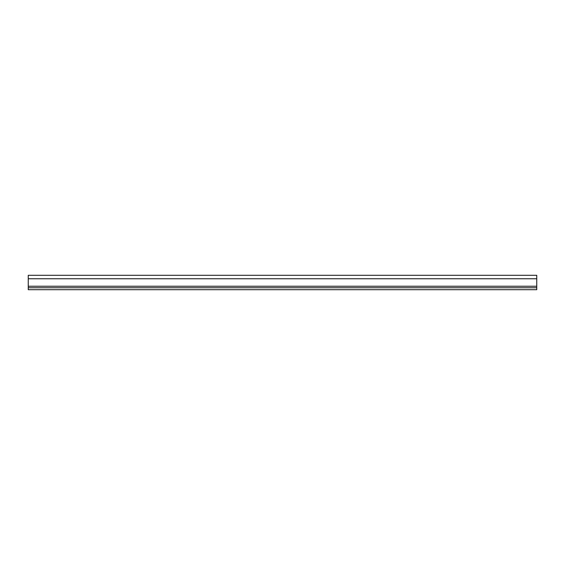 <?xml version="1.0" encoding="UTF-8"?>
<svg xmlns="http://www.w3.org/2000/svg" width="565" height="565" viewBox="0 0 565 565"><rect width="100%" height="100%" fill="white"/><g stroke="black" fill="none" stroke-linecap="round" stroke-linejoin="round"><path stroke-width="0.85" d="M536.75 278.757L536.75 275.303L28.25 275.303L28.25 289.697L536.75 289.697L536.75 278.757L28.25 278.757M28.25 287.776L536.75 287.776M28.25 286.243L536.75 286.243"/></g></svg>
